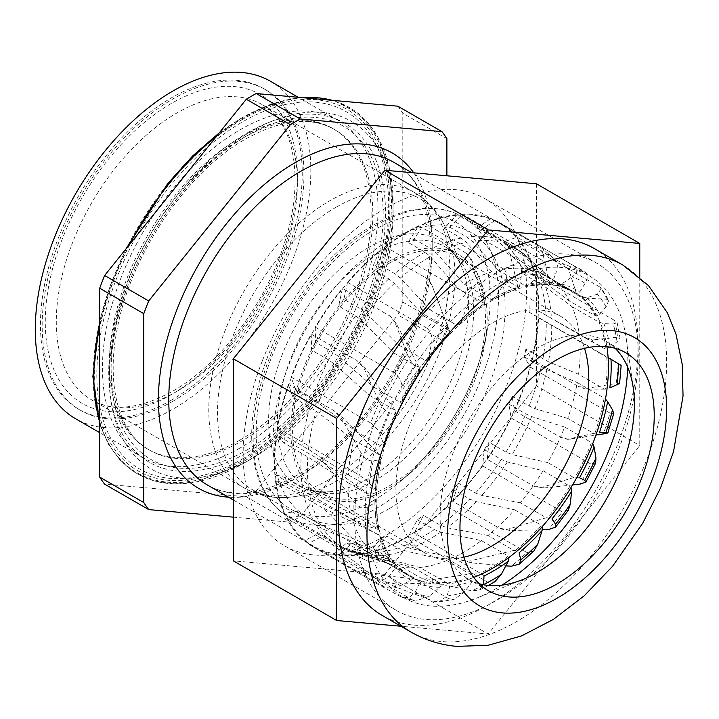 <?xml version="1.0" encoding="UTF-8"?>
<svg xmlns="http://www.w3.org/2000/svg" width="719" height="719" viewBox="0 0 719 719"><rect width="100%" height="100%" fill="white"/><g stroke="black" fill="none" stroke-linecap="round" stroke-linejoin="round"><path stroke-width="0.54" stroke-dasharray="3.6 2.7" d="M247.111 452.566A195.694 112.982 120 0 0 385.492 212.887A195.694 112.982 120 0 0 247.111 132.988A195.694 112.982 120 0 0 108.74 372.667A195.694 112.982 120 0 0 247.111 452.566M99.698 421.541A211.602 122.167 120 0 0 243.471 463.449L251.246 458.956A200.601 115.822 120 0 0 393.095 213.264A200.601 115.822 120 0 0 251.246 131.37A200.601 115.822 120 0 0 109.396 377.062A200.601 115.822 120 0 0 251.246 458.956L243.471 463.449A211.602 122.167 120 0 0 393.095 204.286A211.602 122.167 120 0 0 332.196 100.327M389.024 261.357A138.821 80.151 -60 0 1 458.434 254.481A138.821 80.151 -60 0 1 484.885 343.754A138.821 80.151 -60 0 1 410.145 473.201A138.821 80.151 -60 0 1 389.024 488.057A138.821 80.151 -60 0 1 319.604 494.933A138.821 80.151 -60 0 1 298.331 383.685A138.821 80.151 -60 0 1 389.024 261.357M418.782 225.73A187.048 107.994 -60 0 0 385.016 246.626L377.754 263.792L394.758 273.606L400.33 278.037L429.89 309.736A164.157 94.773 -60 0 1 457.446 288.085L430.393 256.584L425.028 252.171L408.024 242.357L418.782 225.73L464.582 252.18L470.999 258.57L480.651 281.363L483.86 295.68A177.305 102.368 120 0 0 466.298 308.757C469.183 302.259 468.608 296.857 464.582 292.561A187.048 107.994 -60 0 1 480.651 281.363M313.062 546.835A187.048 107.994 -60 0 1 308.074 543.627L375.516 582.893L313.062 546.835A187.048 107.994 -60 0 0 333.643 554.358L334.317 553.765A186.32 107.571 -60 0 1 313.43 546.206A186.32 107.571 -60 0 1 308.802 543.249A186.32 107.571 120 0 1 305.063 540.409L317.726 533.831L334.73 543.645L341.471 546.71L385.159 561.89A164.157 94.773 -60 0 1 382.032 560.218A164.157 94.773 -60 0 1 367.076 547.635L323.361 529.139L299.625 515.99L286.432 518.057A187.048 107.994 -60 0 0 304.362 540.778L305.063 540.409A186.32 107.571 -60 0 1 287.124 517.95A186.32 107.571 120 0 1 284.823 513.24L296.74 511.362L320.44 524.519L363.58 543.106A164.157 94.773 -60 0 1 352.607 519.702L310.284 497.44L286.665 483.986L275.476 480.66A187.048 107.994 -60 0 0 284.167 513.339L284.823 513.24A186.32 107.571 -60 0 1 276.06 480.831A186.32 107.571 120 0 1 275.404 474.648L285.515 477.659L309.107 491.104L350.944 513.213A164.157 94.773 -60 0 1 348.05 482.728L307.813 456.925L284.356 443.174L276.168 434.743A187.048 107.994 -60 0 0 274.847 474.486L275.404 474.648A186.32 107.571 -60 0 1 276.59 435.184A186.32 107.571 120 0 1 277.642 428.084L285.048 435.696L308.469 449.429L348.356 474.864A164.157 94.773 -60 0 1 353.802 440.01L316.153 411.178L292.912 397.176L288.445 384.395A187.048 107.994 -60 0 0 277.237 427.661L277.642 428.084A186.32 107.571 -60 0 1 288.678 385.051A186.32 107.571 120 0 1 291.339 377.682L295.374 389.231L318.598 403.188L356.058 431.472A164.157 94.773 -60 0 1 369.35 395.342L334.578 364.272L328.574 359.895L311.57 350.081L311.219 334.083A187.048 107.994 -60 0 0 291.114 377.044L291.339 377.682A186.32 107.571 -60 0 1 311.237 334.91A186.32 107.571 120 0 1 315.273 327.909L315.587 342.361L332.591 352.184L338.595 356.498L373.359 386.885A164.157 94.773 -60 0 1 393.329 352.696L361.432 320.368L355.671 315.893L338.667 306.078L342.469 288.283A187.048 107.994 -60 0 0 315.255 327.109L315.273 327.909A186.32 107.571 -60 0 1 342.271 289.209A186.32 107.571 120 0 1 347.322 283.196L343.889 299.275L360.893 309.089L366.663 313.511L398.721 345.066A164.157 94.773 -60 0 1 423.59 315.848L394.354 283.376L388.808 278.891L371.804 269.077L379.416 251.066A187.048 107.994 -60 0 0 347.511 282.315L347.322 283.196A186.32 107.571 -60 0 1 379.021 252.001A186.32 107.571 120 0 1 384.638 247.516A186.32 107.571 -60 0 1 406.586 232.722A186.32 107.571 -60 0 1 418.224 226.593A186.32 107.571 -60 0 1 423.904 224.04A186.32 107.571 -60 0 1 456.385 215.251L457.059 214.541A187.048 107.994 -60 0 0 424.435 223.214L414.189 239.068A173.504 100.175 120 0 0 408.024 242.357M414.189 239.068L431.193 248.882L436.586 253.232L464.106 284.023A164.157 94.773 -60 0 1 491.904 271.881L517.797 286.827L518.794 287.977L493.144 299.275L495.472 296.965L503.597 284.409C507.623 278.415 507.758 273.328 504.001 269.149A187.048 107.994 -60 0 1 519.846 263.648L509.456 246.419L502.86 240.982L457.059 214.541M491.904 271.881L466.361 242.357L461.122 238.115L444.126 228.3L456.385 215.251A186.32 107.571 120 0 1 461.625 214.855A186.32 107.571 -60 0 1 490.124 218.98L490.852 218.477L536.653 244.927L543.627 249.385L556.048 260.772C557.854 263.019 557.809 267.162 555.886 273.211A177.305 102.368 120 0 0 539.951 273.427C544.768 268.466 545.397 264.026 541.838 260.107A187.048 107.994 -60 0 1 556.048 260.772M490.852 218.477A187.048 107.994 -60 0 0 462.272 214.172L449.941 227.285A173.504 100.175 120 0 0 444.126 228.3M449.941 227.285L466.946 237.108L472.221 241.305L498.321 270.227A164.157 94.773 -60 0 1 523.881 268.654L550.637 284.32L526.802 285.874L530.182 283.816L539.951 273.427M523.881 268.654L499.067 241.979L493.89 237.971L476.886 228.157L490.124 218.98A186.32 107.571 120 0 1 494.465 220.769A186.32 107.571 -60 0 1 499.741 223.492A186.32 107.571 -60 0 1 516.44 237.45L517.159 237.198L562.959 263.648L586.039 273.004C588.268 274.343 587.944 277.777 585.068 283.313A177.305 102.368 120 0 0 572.135 276.77C577.33 273.31 578.202 269.787 574.724 266.228A187.048 107.994 -60 0 1 579.676 268.798A187.048 107.994 -60 0 1 586.039 273.004L500.109 222.863A187.048 107.994 -60 0 1 517.159 237.198M500.109 222.863A187.048 107.994 -60 0 0 495.157 220.293L481.847 229.514A173.504 100.175 120 0 0 476.886 228.157M481.847 229.514L498.851 239.328L504.073 243.31L529.49 269.562A164.157 94.773 -60 0 1 546.179 275.898A164.157 94.773 -60 0 1 550.556 278.702L577.024 293.936L579.766 292.049L585.068 283.313M550.556 278.702L525.589 255.47L520.403 251.749L503.399 241.935L516.44 237.45A186.32 107.571 120 0 1 519.495 241.269A186.32 107.571 -60 0 1 532.995 269.005L579.442 295.482L587.666 298.268L607.151 299.266L608.804 300.227L601.479 288.427L599.745 286.971A187.048 107.994 -60 0 1 607.151 299.266M533.633 269.041A187.048 107.994 -60 0 0 520.179 241.027L507.066 245.538A173.504 100.175 120 0 0 503.399 241.935M507.066 245.538L529.301 259.065L554.861 282.091A164.157 94.773 -60 0 1 555.778 282.909A164.157 94.773 -60 0 1 569.547 301.135L596.168 316.171L599.556 314.257L606.081 306.878L608.804 300.227M569.547 301.135L543.591 281.641L521.311 268.403L532.995 269.005A186.32 107.571 120 0 1 534.487 274.523A186.32 107.571 -60 0 1 538.324 310.86L584.628 337.615L593.606 339.835L617.522 337.202L620.012 338.092L617.145 322.741L614.664 320.485A187.048 107.994 -60 0 1 617.522 337.202M538.828 311.174A187.048 107.994 -60 0 0 535.098 274.55L523.351 273.948A173.504 100.175 120 0 0 521.311 268.403M523.351 273.948L545.667 287.178L572.153 306.707A164.157 94.773 -60 0 1 579.172 333.958L605.065 348.913L609.883 347.169M579.172 333.958L538.324 310.86A186.32 107.571 120 0 1 538.118 317.573A186.32 107.571 -60 0 1 531.943 359.293L578.076 386.292L587.8 388.224L616.21 383.461L619.607 383.488M532.276 359.851A187.048 107.994 -60 0 0 538.603 317.87L529.265 312.208A173.504 100.175 120 0 0 529.031 305.224M529.265 312.208L579.856 341.21A164.157 94.773 -60 0 1 578.57 374.257L604.463 389.204L609.838 387.865M578.57 374.257L548.489 361.774L525.868 349.128L531.943 359.293A186.32 107.571 120 0 1 530.065 366.609A186.32 107.571 -60 0 1 514.418 409.992L514.543 410.747L560.353 437.188L568.54 439.309L595.907 435.121M514.543 410.747A187.048 107.994 -60 0 0 530.379 367.148L524.277 356.921A173.504 100.175 120 0 0 525.868 349.128M524.277 356.921L546.916 369.611L577.267 382.544A164.157 94.773 -60 0 1 567.794 418.44L593.687 433.395L599.403 432.721M567.794 418.44L534.954 408.626L529.112 406.01L512.108 396.196L514.418 409.992A186.32 107.571 120 0 1 511.038 417.263A186.32 107.571 -60 0 1 487.32 458.452L487.23 459.342L533.92 486.269L543.986 487.994L572.54 484.974M487.23 459.342A187.048 107.994 -60 0 0 511.155 417.991L508.836 404.114A173.504 100.175 120 0 0 512.108 396.196M508.836 404.114L525.832 413.928L531.683 416.598L564.631 427.032A164.157 94.773 -60 0 1 547.806 462.596L573.708 477.542L579.523 477.767M547.806 462.596L512.054 454.543L505.978 452.071L488.974 442.257L487.32 458.452A186.32 107.571 120 0 1 482.728 465.04A186.32 107.571 -60 0 1 453.042 500.379L452.745 501.323L498.546 527.764L509.879 530.514L542.297 529.786M452.745 501.323A187.048 107.994 -60 0 0 482.638 465.885L484.3 449.6A173.504 100.175 120 0 0 488.974 442.257M484.3 449.6L501.305 459.414L507.38 461.94L543.061 470.729A164.157 94.773 -60 0 1 520.385 502.788L546.287 517.743L551.958 518.992M520.385 502.788L481.829 495.445L475.52 493.036L458.515 483.213L453.042 500.379A186.32 107.571 120 0 1 447.649 505.691A186.32 107.571 -60 0 1 414.638 532.042L414.162 532.95L459.962 559.391L471.457 562.905L505.808 565.862M414.162 532.95A187.048 107.994 -60 0 0 447.362 506.589L452.871 489.324A173.504 100.175 120 0 0 458.515 483.213M452.871 489.324L469.866 499.148L476.167 501.619L514.471 509.735A164.157 94.773 -60 0 1 487.958 535.457L513.86 550.403L515.406 550.493L519.154 552.722M487.958 535.457L446.966 527.701L440.45 525.256L423.446 515.433L414.638 532.042A186.32 107.571 120 0 1 408.931 535.601A186.32 107.571 -60 0 1 406.586 536.976A186.32 107.571 -60 0 1 375.525 550.619L374.905 551.419L420.705 577.86L432.137 582.282L471.898 590.847L479.474 590.074L483.483 584.628M374.905 551.419A187.048 107.994 -60 0 0 406.586 537.569A187.048 107.994 -60 0 0 408.464 536.473L417.326 519.774A173.504 100.175 120 0 0 423.446 515.433M417.326 519.774L434.321 529.588L440.81 532.096L481.406 540.607A164.157 94.773 -60 0 1 464.106 552.084A164.157 94.773 -60 0 1 453.419 557.692L410.549 548.444L403.88 545.874L386.876 536.05L375.525 550.619A186.32 107.571 120 0 1 369.997 552.111A186.32 107.571 -60 0 1 339.17 554.475L338.46 555.086L384.261 581.527L395.405 586.92L433.773 601.264L439.201 601.92L454.282 599.269L448.971 598.819A187.048 107.994 -60 0 1 433.773 601.264M173.063 401.157A185.098 106.87 -60 0 1 80.51 410.324A185.098 106.87 -60 0 1 52.136 262.004A185.098 106.87 -60 0 1 173.063 98.889A185.098 106.87 -60 0 1 265.608 89.722A185.098 106.87 -60 0 1 293.981 238.043A185.098 106.87 -60 0 1 173.063 401.157M171.338 400.159A185.098 106.87 -60 0 1 78.793 409.327A185.098 106.87 -60 0 1 50.42 261.006A185.098 106.87 -60 0 1 171.338 97.892A185.098 106.87 -60 0 1 263.891 88.725A185.098 106.87 -60 0 1 292.265 237.054A185.098 106.87 -60 0 1 171.338 400.159M240.227 447.883A194.84 112.497 -60 0 1 142.802 457.536A194.84 112.497 -60 0 1 112.937 301.405A194.84 112.497 -60 0 1 240.227 129.708A194.84 112.497 -60 0 1 337.642 120.064A194.84 112.497 -60 0 1 367.508 276.195A194.84 112.497 -60 0 1 240.227 447.883M270.479 81.283A194.84 112.497 -60 0 1 300.344 237.414A194.84 112.497 -60 0 1 173.063 409.111A194.84 112.497 -60 0 1 75.639 418.764M240.227 439.929A185.098 106.87 -60 0 1 147.674 449.096A185.098 106.87 -60 0 1 119.3 300.776A185.098 106.87 -60 0 1 240.227 137.662A185.098 106.87 -60 0 1 332.771 128.494A185.098 106.87 -60 0 1 361.145 276.824A185.098 106.87 -60 0 1 240.227 439.929M352.058 543.231A173.504 100.175 120 0 1 346.612 543.061L334.317 553.765A186.32 107.571 120 0 0 339.17 554.475L352.058 543.231L369.063 553.055L375.821 555.823L419.824 567.516L447.236 582.974L449.717 586.686L447.056 595.988L439.201 601.92M494.852 581.716L488.03 582.408A187.048 107.994 -60 0 1 486.152 583.504A187.048 107.994 -60 0 1 471.898 590.847M453.419 557.692L479.321 572.639L480.876 572.926L484.031 575.982M408.464 536.473L488.03 582.408M397.859 106.187A243.552 140.618 -60 0 1 402.802 113.216L402.802 302.115A243.552 140.618 -60 0 1 397.859 314.841L256.18 491.095L300.272 516.548A243.552 140.618 -60 0 1 295.338 519.478A243.552 140.618 -60 0 1 290.395 522.246L246.311 496.793L104.632 484.139M256.18 491.095A243.552 140.618 -60 0 1 251.246 494.025A243.552 140.618 -60 0 1 246.311 496.793M233.333 517.15L290.395 522.246M300.272 516.548L441.951 340.294L397.859 314.841M402.802 302.115L446.885 327.576A243.552 140.618 -60 0 1 441.951 340.294M446.885 327.576L446.885 175.787M446.885 138.668L402.802 113.216M464.106 284.023L490.969 299.535A164.157 94.773 120 0 1 518.192 287.555L519.504 286.53L521.122 277.453C521.85 271.414 521.428 266.812 519.846 263.648M424.435 223.214L504.001 269.149M490.969 299.535L493.144 299.275M498.321 270.227L525.185 285.74A164.157 94.773 120 0 1 550.242 284.104L552.264 282.531L555.886 273.211M462.272 214.172L541.838 260.107M525.185 285.74L526.802 285.874M529.49 269.562L556.362 285.075L561.584 284.077L572.135 276.77M495.157 220.293L574.724 266.228M520.403 251.749A173.504 100.175 120 0 0 510.337 244.406L525.589 255.47A172.767 99.743 -60 0 0 504.073 243.31M556.362 285.075L573.052 291.402A164.157 94.773 120 0 0 556.362 285.075M554.861 282.091L581.725 297.603L586.902 297.729L597.291 294.152L601.479 288.427M520.179 241.027L599.745 286.971M609.937 347.133L617.037 341.804L620.012 338.092M572.153 306.707L599.026 322.22L603.879 323.559L613.19 324.035L617.145 322.741M535.098 274.55L614.664 320.485M538.603 317.87L618.169 363.805A187.048 107.994 -60 0 1 616.21 383.461M579.856 341.21L606.719 356.723A164.157 94.773 120 0 1 605.533 389.042M618.412 363.751C622.088 365.98 622.007 365.998 618.169 363.805M530.379 367.148L609.946 413.083A187.048 107.994 -60 0 1 603.349 433.917M577.267 382.544L604.14 398.056A164.157 94.773 120 0 1 594.919 433.189M613.729 413.461L609.946 413.083M511.155 417.991L590.721 463.926A187.048 107.994 -60 0 1 580.062 484.103M564.631 427.032L591.494 442.545A164.157 94.773 120 0 1 575.083 477.38M595.638 463.081L590.721 463.926M482.638 465.885L562.204 511.829A187.048 107.994 -60 0 1 548.444 529.544M543.061 470.729L569.924 486.242A164.157 94.773 120 0 1 547.77 517.671M568.298 510.274L562.204 511.829M447.362 506.589L526.928 552.525A187.048 107.994 -60 0 1 511.281 566.212M514.471 509.735L541.335 525.247A164.157 94.773 120 0 1 515.406 550.493M533.822 551.033L526.928 552.525M481.406 540.607L508.27 556.111A164.157 94.773 120 0 1 490.969 567.597A164.157 94.773 120 0 1 480.876 572.926M338.46 555.086A187.048 107.994 -60 0 0 369.404 552.884L380.818 538.234L397.823 548.049L404.455 550.664L446.805 560.577L473.677 576.09C474.702 577.456 474.486 579.011 473.03 580.763L463.989 592.366L454.282 599.269M369.404 552.884L448.971 598.819M446.805 560.577A164.157 94.773 -60 0 1 419.824 567.516M346.612 543.061L363.607 552.875L370.33 555.688L413.749 567.893A164.157 94.773 -60 0 1 392.907 565.017A164.157 94.773 -60 0 1 390.165 564.064L417.487 579.748L419.24 583.9L414.719 593.022L408.949 597.606L401.499 597.076L375.516 582.893M413.749 567.893L440.612 583.406C441.583 584.646 441.241 585.94 439.597 587.279L429.324 596.231L415.447 601.084L413.209 600.293A187.048 107.994 -60 0 1 400.303 596.527M333.643 554.358L413.209 600.293M390.165 564.064L345.875 549.199L340.384 546.871L322.085 536.347L308.074 543.627M367.076 547.635L394.947 564.145L395.324 567.848L389.347 576C384.827 580.377 379.866 580.727 374.455 577.069L332.241 544.508L286.432 518.057M385.159 561.89L412.023 577.402C412.976 578.489 412.607 579.433 410.917 580.242L400.33 585.742C395.333 588.466 389.86 588.789 383.928 586.713A187.048 107.994 -60 0 1 374.455 577.069M304.362 540.778L383.928 586.713M352.607 519.702L379.641 535.772L380.657 537.399L380.099 539.987L373.179 546.422C368.2 549.64 363.32 549.028 358.538 544.607L330.596 514.975L321.276 507.102L275.476 480.66M363.58 543.106L390.453 558.618C391.433 559.526 391.127 560.074 389.527 560.281L379.569 561.845C374.869 562.662 369.593 561.809 363.733 559.274A187.048 107.994 -60 0 1 358.538 544.607M284.167 513.339L363.733 559.274M379.641 535.772A164.157 94.773 120 0 0 390.453 558.618L380.657 537.399M348.05 482.728L373.952 497.683L375.758 501.152L374.896 502.761L367.67 506.931C362.601 508.657 358.026 507.03 353.964 502.033L330.524 469.489L321.968 461.185L276.168 434.743M350.944 513.213L377.808 528.726C378.859 529.445 378.706 529.588 377.34 529.166L368.892 526.659C364.928 525.508 360.102 523.432 354.413 520.421A187.048 107.994 -60 0 1 353.964 502.033M274.847 474.486L354.413 520.421M374.905 498.923A164.157 94.773 120 0 0 377.808 528.726C378.859 529.445 378.706 529.588 377.34 529.166A167.078 96.463 -60 0 1 374.896 502.761M353.802 440.01L379.704 454.965L381.061 458.623L380.198 459.504L373.287 461.014C368.532 461.077 364.479 458.452 361.127 453.132L342.082 419.285L334.245 410.837L288.445 384.395M348.356 474.864L375.219 490.376C376.379 490.915 376.45 490.682 375.435 489.666L369.251 483.303C366.375 480.292 362.223 477.056 356.795 473.605A187.048 107.994 -60 0 1 361.127 453.132M277.237 427.661L356.795 473.605M380.486 456.277A164.157 94.773 120 0 0 375.219 490.376C376.379 490.915 376.45 490.682 375.435 489.666A167.078 96.463 -60 0 1 380.198 459.504M369.35 395.342L395.252 410.297L395.881 411.61L395.531 414.045L389.554 412.778C385.483 411.133 382.104 407.619 379.407 402.236L364.236 368.838L357.019 360.525L311.219 334.083M356.058 431.472L382.921 446.984L384.162 446.787L383.973 445.286L380.603 435.633C379.084 431.032 375.776 426.816 370.68 422.979A187.048 107.994 -60 0 1 379.407 402.236M291.114 377.044L370.68 422.979M384.162 446.787L396.268 413.731L395.531 414.045A167.078 96.463 -60 0 0 383.973 445.286M393.329 352.696L419.222 367.643L419.519 370.429L415.016 366.483C411.924 363.248 409.309 359.051 407.161 353.883L395.019 322.624L390.812 316.54L342.469 288.283M373.359 386.885L400.222 402.397L401.876 401.831L402.209 399.971L401.948 387.883C401.93 382.113 399.548 377.169 394.821 373.044A187.048 107.994 -60 0 1 407.161 353.883M315.255 327.109L394.821 373.044M401.876 401.831L420.067 370.582L419.519 370.429A167.078 96.463 -60 0 0 402.209 399.971M423.59 315.848L449.483 330.803L450.04 332.52L431.688 284.742L425.217 277.507L379.416 251.066M398.721 345.066L425.585 360.579L427.625 359.86L428.515 357.738L431.382 344.302C432.883 337.876 431.445 332.529 427.077 328.25A187.048 107.994 -60 0 1 441.942 312.361M431.499 284.257L432.496 286.656L431.499 284.257M347.511 282.315L427.077 328.25M425.585 360.579A164.157 94.773 120 0 1 449.905 331.917L450.04 332.52A167.078 96.463 -60 0 0 428.515 357.738M429.89 309.736L456.763 325.24L459.019 324.637L460.546 322.364L466.298 308.757M457.446 288.085L483.348 303.041L483.725 303.984L484.39 303.706L483.86 295.68M385.016 246.626L464.582 292.561M380.818 538.234A173.504 100.175 120 0 0 386.876 536.05M317.726 533.831A173.504 100.175 120 0 0 319.838 535.107A173.504 100.175 120 0 0 322.085 536.347M296.74 511.362A173.504 100.175 120 0 0 299.625 515.99M285.515 477.659A173.504 100.175 120 0 0 286.665 483.986M285.048 435.696A173.504 100.175 120 0 0 284.356 443.174M295.374 389.231A173.504 100.175 120 0 0 292.912 397.176M315.587 342.361A173.504 100.175 120 0 0 311.57 350.081M343.889 299.275A173.504 100.175 120 0 0 338.667 306.078M377.754 263.792A173.504 100.175 120 0 0 371.804 269.077M456.763 325.24A164.157 94.773 120 0 1 483.725 303.984L484.39 303.706A167.078 96.463 -60 0 0 460.546 322.364M483.348 303.041L471.161 261.015C469.974 257.007 467.781 254.059 464.582 252.18M449.483 330.803L432.496 286.656C430.843 282.441 428.425 279.394 425.217 277.507M419.222 367.643L396.385 323.82L390.929 316.648L388.269 314.724M395.252 410.297L366.052 369.224L357.019 360.525M379.704 454.965L344.185 418.826L334.245 410.837M373.952 497.683L321.968 461.185M378.509 534.648L321.276 507.102M392.978 562.591L344.104 549.217L332.241 544.508M416.067 579.02L365.917 573.636L353.874 570.068M445.726 582.471L396.214 584.089L384.261 581.527M479.321 572.639L432.299 579.64L420.705 577.86M513.86 550.403L470.963 560.703C466.856 561.656 463.189 561.224 459.962 559.391M546.287 517.743L508.773 528.941C505.178 529.984 501.772 529.588 498.546 527.764M573.708 477.542L542.369 487.185L533.031 485.783M593.687 433.395L567.264 439.327L560.353 437.188M604.463 389.204L585.617 389.096L578.076 386.292M605.065 348.913L584.628 337.615M595.449 316.09L585.67 300.515L579.442 295.482M576.458 293.658L568.873 269.859L562.959 263.648M549.783 283.61L542.521 252.225L536.653 244.927M517.797 286.827L508.962 249.187C508.081 245.601 506.05 242.86 502.86 240.982M615.131 348.302A137.365 79.306 120 0 0 605.928 341.318A137.365 79.306 120 0 0 453.123 452.772A137.365 79.306 120 0 0 468.563 579.244A137.365 79.306 120 0 0 479.214 583.729M627.705 367.211A185.736 107.23 120 0 0 626.339 339.089A185.736 107.23 120 0 0 520.862 273.66A185.736 107.23 120 0 0 382.751 426.592A185.736 107.23 120 0 0 476.832 598.037A185.736 107.23 120 0 0 501.871 585.158M373.736 425.783A200.439 115.723 120 0 0 396.259 610.341A200.439 115.723 120 0 0 619.23 447.712A200.439 115.723 120 0 0 596.707 263.163A200.439 115.723 120 0 0 373.736 425.783M262.138 361.351A200.439 115.723 120 0 0 284.67 545.91A200.439 115.723 120 0 0 507.632 383.281A200.439 115.723 120 0 0 485.109 198.732A200.439 115.723 120 0 0 262.138 361.351M594.164 248.477A211.889 122.338 -60 0 1 607.088 468.671A211.889 122.338 -60 0 1 413.299 625.054A211.889 122.338 -60 0 1 382.274 615.482M639.766 277.121L639.766 445.51L488.219 634.041L400.923 626.249M536.437 183.785L536.437 385.86L639.766 445.51M536.437 385.86L384.89 574.391L488.219 634.041M384.89 574.391L233.333 560.847M473.722 577.411A164.157 94.773 -60 0 1 410.27 576.521A164.157 94.773 -60 0 1 385.114 444.989A164.157 94.773 -60 0 1 492.353 300.335A164.157 94.773 -60 0 1 574.427 292.202A164.157 94.773 -60 0 1 606.917 346.702M389.024 508.737A164.157 94.773 -60 0 1 306.941 516.871A164.157 94.773 -60 0 1 281.785 385.33A164.157 94.773 -60 0 1 389.024 240.676A164.157 94.773 -60 0 1 471.098 232.543A164.157 94.773 -60 0 1 496.263 364.084A164.157 94.773 -60 0 1 389.024 508.737M389.024 263.343A136.385 78.748 -60 0 1 457.212 256.593A136.385 78.748 -60 0 1 478.117 365.881A136.385 78.748 -60 0 1 389.024 486.071A136.385 78.748 -60 0 1 320.827 492.821A136.385 78.748 -60 0 1 299.922 383.533A136.385 78.748 -60 0 1 389.024 263.343M463.917 557.189A136.385 78.748 -60 0 1 424.156 552.48A136.385 78.748 -60 0 1 403.251 443.192A136.385 78.748 -60 0 1 492.353 323.002A136.385 78.748 -60 0 1 560.541 316.243A136.385 78.748 -60 0 1 584.502 348.329M300.497 475.726A186.32 107.571 120 0 0 422.215 311.543A186.32 107.571 120 0 0 393.661 162.242C428.686 180.757 441.178 243.175 418.97 312.325C398.82 379.192 348.203 446.508 296.848 475.367C260.907 495.148 231.069 498.348 207.342 484.957A186.32 107.571 120 0 0 300.497 475.726M413.704 172.821A193.627 111.787 -60 0 1 414.009 330.947A193.627 111.787 -60 0 1 295.338 478.71A193.627 111.787 -60 0 1 228.525 497.18M247.111 449.878A192.404 111.085 120 0 0 383.164 214.226A192.404 111.085 120 0 0 247.111 135.675A192.404 111.085 120 0 0 111.059 371.328A192.404 111.085 120 0 0 247.111 449.878M241.944 138.659A185.098 106.87 -60 0 1 334.497 129.492A185.098 106.87 -60 0 1 362.87 277.813A185.098 106.87 -60 0 1 241.944 440.927A185.098 106.87 -60 0 1 149.399 450.094A185.098 106.87 -60 0 1 121.026 301.773A185.098 106.87 -60 0 1 241.944 138.659M176.847 391.415A170.484 98.431 -60 0 1 91.61 399.854A170.484 98.431 -60 0 1 65.474 263.244A170.484 98.431 -60 0 1 176.847 113.009A170.484 98.431 -60 0 1 262.093 104.561A170.484 98.431 -60 0 1 288.22 241.18A170.484 98.431 -60 0 1 176.847 391.415M171.338 103.464A178.276 102.934 120 0 0 45.279 321.806A178.276 102.934 120 0 0 171.338 394.596A178.276 102.934 120 0 0 297.405 176.245A178.276 102.934 120 0 0 171.338 103.464M373.188 500.703A165.505 95.555 120 0 0 398.371 482.997A165.505 95.555 120 0 0 487.482 328.664A165.505 95.555 120 0 0 373.188 230.431A165.505 95.555 120 0 0 256.162 433.135A165.505 95.555 120 0 0 373.188 500.703M375.83 225.424A173.504 100.175 -60 0 1 462.578 216.832A173.504 100.175 -60 0 1 489.181 355.86A173.504 100.175 -60 0 1 375.83 508.755A173.504 100.175 -60 0 1 289.074 517.347A173.504 100.175 -60 0 1 262.48 378.32A173.504 100.175 -60 0 1 375.83 225.424M329.329 479.447A170.484 98.431 120 0 0 440.702 329.212A170.484 98.431 120 0 0 414.575 192.602A170.484 98.431 120 0 0 329.329 201.041A170.484 98.431 120 0 0 217.956 351.276A170.484 98.431 120 0 0 244.092 487.886A170.484 98.431 120 0 0 329.329 479.447M336.222 207.153A167.878 96.921 -60 0 1 447.11 231.284A167.878 96.921 -60 0 1 336.222 481.29A167.878 96.921 -60 0 1 293.864 496.721A167.878 96.921 -60 0 1 219.484 386.75A167.878 96.921 -60 0 1 336.222 207.153M375.489 480.247A138.821 80.151 -60 0 1 306.078 487.123A138.821 80.151 -60 0 1 284.796 375.875A138.821 80.151 -60 0 1 375.489 253.546A138.821 80.151 -60 0 1 444.899 246.671A138.821 80.151 -60 0 1 466.182 357.909A138.821 80.151 -60 0 1 375.489 480.247M368.604 247.435A141.436 81.66 120 0 0 270.254 398.748A141.436 81.66 120 0 0 332.915 491.401A141.436 81.66 120 0 0 368.604 478.396A141.436 81.66 120 0 0 462.029 267.774A141.436 81.66 120 0 0 368.604 247.435M242.752 458.767A206.38 119.147 120 0 0 388.682 206.011A206.38 119.147 120 0 0 242.752 121.754A206.38 119.147 120 0 0 96.822 374.509A206.38 119.147 120 0 0 242.752 458.767M242.294 119.498A208.816 120.558 120 0 0 94.638 375.237A208.816 120.558 120 0 0 242.294 460.484A208.816 120.558 120 0 0 389.941 204.744A208.816 120.558 120 0 0 242.294 119.498M242.294 117.781A210.919 121.772 120 0 0 93.155 376.1A210.919 121.772 120 0 0 242.294 462.209A210.919 121.772 120 0 0 391.433 203.89A210.919 121.772 120 0 0 242.294 117.781M303.445 97.757A211.602 122.167 120 0 0 243.471 117.898A211.602 122.167 120 0 0 216.554 136.25M129.456 244.604A211.602 122.167 120 0 0 99.698 325.815M461.122 238.115A173.504 100.175 120 0 0 431.193 248.882M493.89 237.971A173.504 100.175 120 0 0 466.946 237.108M319.838 535.107L289.074 517.347C255.766 498.635 243.732 448.341 256.953 391.999C271.378 325.68 320.836 254.652 373.395 225.182C394.039 213.3 413.722 207.692 432.47 208.348C443.524 208.825 453.563 211.656 462.578 216.832L510.337 244.406A173.504 100.175 120 0 0 498.851 239.328M538.315 278.226A173.504 100.175 120 0 0 524.061 255.353M546.036 315.048A173.504 100.175 120 0 0 540.355 283.762M542.872 358.943A173.504 100.175 120 0 0 546.269 322.022M529.112 406.01A173.504 100.175 120 0 0 541.281 366.735M505.978 452.071A173.504 100.175 120 0 0 525.832 413.928M475.52 493.036A173.504 100.175 120 0 0 501.305 459.414M440.45 525.256A173.504 100.175 120 0 0 469.866 499.148M403.88 545.874A173.504 100.175 120 0 0 423.59 536.329A173.504 100.175 120 0 0 434.321 529.588M425.028 252.171A173.504 100.175 120 0 0 423.59 252.998A173.504 100.175 120 0 0 394.758 273.606M440.81 532.096A172.767 99.743 -60 0 1 429.567 539.178A172.767 99.743 -60 0 1 410.549 548.444M495.472 296.965A167.078 96.463 -60 0 1 519.504 286.53M521.122 277.453A177.305 102.368 120 0 0 503.597 284.409M436.586 253.232A172.767 99.743 -60 0 1 466.361 242.357M530.182 283.816A167.078 96.463 -60 0 1 552.264 282.531M472.221 241.305A172.767 99.743 -60 0 1 499.067 241.979M561.584 284.077A167.078 96.463 -60 0 1 579.766 292.049M577.024 293.936A164.157 94.773 120 0 0 573.052 291.402L546.179 275.898M586.902 297.729A167.078 96.463 -60 0 1 599.556 314.257M606.081 306.878A177.305 102.368 120 0 0 597.291 294.152M596.168 316.171A164.157 94.773 120 0 0 581.725 297.603M529.301 259.065A172.767 99.743 -60 0 1 543.591 281.641M603.879 323.559A167.078 96.463 -60 0 1 609.883 347.124M617.037 341.804A177.305 102.368 120 0 0 613.19 324.035M605.955 348.841A164.157 94.773 120 0 0 599.026 322.22M545.667 287.178A172.767 99.743 -60 0 1 551.455 318.158M551.716 325.15A172.767 99.743 -60 0 1 548.489 361.774M546.916 369.611A172.767 99.743 -60 0 1 534.954 408.626M531.683 416.598A172.767 99.743 -60 0 1 512.054 454.543M507.38 461.94A172.767 99.743 -60 0 1 481.829 495.445M476.167 501.619A172.767 99.743 -60 0 1 446.966 527.701M473.03 580.763A167.078 96.463 -60 0 1 449.717 586.686M447.056 595.988A177.305 102.368 120 0 0 463.989 592.366M447.236 582.974A164.157 94.773 120 0 0 473.677 576.09M404.455 550.664A172.767 99.743 -60 0 1 375.821 555.823M369.063 553.055A173.504 100.175 120 0 0 397.823 548.049M439.597 587.279A167.078 96.463 -60 0 1 419.24 583.9M414.719 593.022A177.305 102.368 120 0 0 429.324 596.231M417.487 579.748A164.157 94.773 120 0 0 440.612 583.406M370.33 555.688A172.767 99.743 -60 0 1 354.629 552.785A172.767 99.743 -60 0 1 345.875 549.199M339.089 546.161A173.504 100.175 120 0 0 363.607 552.875M410.917 580.242A167.078 96.463 -60 0 1 395.324 567.848M389.347 576A177.305 102.368 120 0 0 400.33 585.742M394.273 563.534A164.157 94.773 120 0 0 408.895 575.73A164.157 94.773 120 0 0 412.023 577.402M341.471 546.71A172.767 99.743 -60 0 1 323.361 529.139M316.621 525.805A173.504 100.175 120 0 0 334.73 543.645M389.527 560.281A167.078 96.463 -60 0 1 380.099 539.987M373.179 546.422A177.305 102.368 120 0 0 379.569 561.845M320.44 524.519A172.767 99.743 -60 0 1 310.284 497.44M303.661 493.8A173.504 100.175 120 0 0 313.745 521.176M367.67 506.931A177.305 102.368 120 0 0 368.892 526.659M309.107 491.104A172.767 99.743 -60 0 1 307.813 456.925M301.36 452.988A173.504 100.175 120 0 0 302.519 487.473M373.287 461.014A177.305 102.368 120 0 0 369.251 483.303M308.469 449.429A172.767 99.743 -60 0 1 316.153 411.178M309.916 406.99A173.504 100.175 120 0 0 302.043 445.519M389.554 412.778A177.305 102.368 120 0 0 380.603 435.633M395.881 411.61A164.157 94.773 120 0 0 382.921 446.984M318.598 403.188A172.767 99.743 -60 0 1 334.578 364.272M328.574 359.895A173.504 100.175 120 0 0 312.379 399.045M415.016 366.483A177.305 102.368 120 0 0 401.948 387.883M419.725 368.892A164.157 94.773 120 0 0 400.222 402.397M338.595 356.498A172.767 99.743 -60 0 1 361.432 320.368M355.671 315.893A173.504 100.175 120 0 0 332.591 352.184M447.407 326.264A177.305 102.368 120 0 0 431.382 344.302M366.663 313.511A172.767 99.743 -60 0 1 394.354 283.376M388.808 278.891A173.504 100.175 120 0 0 360.893 309.089M400.33 278.037A172.767 99.743 -60 0 1 430.393 256.584M471.161 261.015L470.999 258.57M396.385 323.82L395.019 322.624M366.052 369.224L364.236 368.838M344.185 418.826L342.082 419.285M332.726 468.213L330.524 469.489M332.699 513.006L330.596 514.975M344.104 549.217L342.28 551.707M365.917 573.636L364.542 576.422M396.214 584.089L395.405 586.92M432.299 579.64L432.137 582.282M470.963 560.703L471.457 562.905M508.773 528.941L509.879 530.514M542.369 487.185L543.986 487.994M568.765 439.147L570.751 439.111M585.617 389.096L587.8 388.224M591.422 341.471L593.606 339.835M585.67 300.515L587.666 298.268M568.873 269.859L570.5 267.189M542.521 252.225L543.627 249.385M508.962 249.187L509.456 246.419M622.753 264.978A211.889 122.338 -60 0 1 635.677 485.172A211.889 122.338 -60 0 1 441.888 641.564A211.889 122.338 -60 0 1 410.864 631.983M147.674 449.096L149.399 450.094C119.255 433.728 105.253 385.016 117.727 326.291C131.847 252.809 187.758 171.194 245.601 139.019C281.309 119.372 310.941 116.19 334.497 129.492L332.771 128.494M319.604 494.933L306.078 487.123C312.918 491.284 321.86 492.713 332.915 491.401L293.864 496.721C275.701 499.247 259.11 496.299 244.092 487.886L91.61 399.854C112.973 411.996 140.088 409.057 172.955 391.028C219.96 364.623 266.443 302.834 284.913 241.512C305.287 178.105 293.685 121.152 262.093 104.561L414.575 192.602C429.369 201.401 440.208 214.298 447.11 231.284L462.029 267.774C457.635 257.537 451.927 250.5 444.899 246.671L458.434 254.481M410.145 473.201L398.371 482.997C441.942 447.398 478.432 384.198 487.482 328.664L484.885 343.754M243.471 463.449L196.62 481.829L174.627 483.887L154.324 481.065L136.25 473.435L120.873 461.185L108.587 444.639L99.698 424.219M99.698 320.926L110.537 284.814L126.005 248.9M219.358 132.772L242.492 117.332L271.548 103.842L299.544 97.407M80.51 410.324L78.793 409.327M142.802 457.536L99.698 432.649M313.43 546.206L233.333 499.966M555.778 282.909L549.577 277.273M488.471 585.437L479.474 590.074M392.907 565.017L354.629 552.785L340.384 546.871M401.499 597.076L415.447 601.084M394.947 564.145L408.895 575.73L382.032 560.218M375.758 501.152L378.536 529.292M381.061 458.623L376.136 490.637M450.319 333.113L427.625 359.86M499.741 223.492L411.672 172.641M337.642 120.064L298.196 97.29M265.608 89.722L263.891 88.725M393.095 213.264L393.095 204.286L389.186 167.266L377.655 136.628L359.06 113.97L334.398 100.525M459.019 324.637L484.273 304.721M567.264 439.327L568.54 439.309M468.563 579.244L488.426 590.712M522.713 579.568L476.832 598.037M284.67 545.91L396.259 610.341M485.109 198.732L596.707 263.163M633.277 388.053L626.339 339.089M605.928 341.318L625.782 352.786M410.27 576.521L306.941 516.871M560.541 316.243L457.212 256.593M424.156 552.48L320.827 492.821M574.427 292.202L471.098 232.543"/><path stroke-width="1.08" d="M99.698 432.649L75.639 418.764A194.84 112.497 -60 0 1 45.773 262.633A194.84 112.497 -60 0 1 173.063 90.936A194.84 112.497 -60 0 1 270.479 81.283L298.196 97.29M509.043 557.36L508.234 561.269L501.224 574.499L494.852 581.716L488.471 585.437M143.782 313.664L143.782 502.563L99.698 477.11L99.698 288.211L143.782 313.664A243.552 140.618 -60 0 1 148.716 300.937L104.632 275.485L246.311 99.231A243.552 140.618 -60 0 1 256.18 93.533L397.859 106.187L441.951 131.64A243.552 140.618 -60 0 1 446.885 138.668L446.885 175.787M99.698 477.11A243.552 140.618 -60 0 0 104.632 484.139L148.716 509.591A243.552 140.618 -60 0 1 143.782 502.563M148.716 509.591L233.333 517.15M441.951 131.64L300.272 118.986L256.18 93.533M246.311 99.231L290.395 124.684A243.552 140.618 -60 0 1 300.272 118.986M290.395 124.684L148.716 300.937M99.698 288.211A243.552 140.618 -60 0 1 104.632 275.485M608.103 357.532L611.006 359.266A167.078 96.463 -60 0 1 609.838 387.865L619.607 383.488L621.126 365.459M611.006 359.266L618.412 363.751C622.088 365.98 622.007 365.998 618.169 363.805M605.47 399.081L607.654 401.678A167.078 96.463 -60 0 1 599.403 432.721L607.888 432.811M607.654 401.678L612.489 409.776L613.729 413.461L607.897 432.811M595.907 435.121L603.349 433.917C608.238 433.099 609.092 432.658 605.919 432.604A177.305 102.368 120 0 0 612.489 409.776M592.717 443.74L594.119 447.029A167.078 96.463 -60 0 1 579.523 477.767L584.817 480.4L585.94 482.072L580.062 484.103L572.54 484.974M594.119 447.029L595.952 458.021L595.638 463.081L585.94 482.072M570.994 487.536L571.596 491.302A167.078 96.463 -60 0 1 551.958 518.992L555.562 524.142L555.553 527.153L548.444 529.544L542.297 529.786M571.596 491.302L570.275 504.208L568.298 510.274L555.553 527.153M542.252 526.569L542.099 530.541A167.078 96.463 -60 0 1 519.154 552.722L520.754 559.948L519.163 564.235L511.281 566.212L505.808 565.862M542.099 530.541L537.74 544.211L533.822 551.033L519.163 564.244M508.234 561.269A167.078 96.463 -60 0 1 493.036 571.183A167.078 96.463 -60 0 1 484.031 575.982L483.483 584.628A177.305 102.368 120 0 0 493.036 579.532A177.305 102.368 120 0 0 501.224 574.499M472.985 464.231A137.365 79.306 120 0 0 488.426 590.712A137.365 79.306 120 0 0 641.222 479.258A137.365 79.306 120 0 0 625.782 352.786A137.365 79.306 120 0 0 472.985 464.231M479.214 583.729A137.365 79.306 120 0 0 522.713 579.568A137.365 79.306 120 0 0 621.36 467.799A137.365 79.306 120 0 0 633.277 388.053A137.365 79.306 120 0 0 615.131 348.302M501.871 585.158A185.736 107.23 120 0 0 610.224 446.912A185.736 107.23 120 0 0 627.705 367.211M410.864 631.983L382.274 615.482A211.889 122.338 -60 0 1 369.35 395.288A211.889 122.338 -60 0 1 563.13 238.897A211.889 122.338 -60 0 1 594.164 248.477L622.753 264.978A211.889 122.338 -60 0 0 591.719 255.398A211.889 122.338 -60 0 0 397.94 411.789A211.889 122.338 -60 0 0 410.864 631.983C425.172 640.144 440.54 644.952 456.969 646.399L488.228 645.249L521.509 635.938L553.369 619.41L584.322 595.709L612.516 566.347L642.804 523.081L660.572 487.895L673.568 451.46L683.05 395.944L682.178 364.173L675.977 334.119L667.268 312.648L648.457 285.542L622.753 264.978M400.923 626.249L336.663 620.506L336.663 418.44L488.219 229.909L639.766 243.444L639.766 277.121M336.663 620.506L233.333 560.847L233.333 358.781L336.663 418.44M233.333 358.781L384.89 170.25L488.219 229.909M384.89 170.25L536.437 183.785L639.766 243.444M606.917 346.702A164.157 94.773 -60 0 1 492.353 568.396A164.157 94.773 -60 0 1 473.722 577.411M584.502 348.329A136.385 78.748 -60 0 1 492.353 545.721A136.385 78.748 -60 0 1 463.917 557.189M411.672 172.641L393.661 162.242A186.32 107.571 120 0 0 300.497 171.473A186.32 107.571 120 0 0 178.779 335.656A186.32 107.571 120 0 0 207.342 484.957L233.333 499.966M228.525 497.18A193.627 111.787 -60 0 1 162.845 357.244A193.627 111.787 -60 0 1 295.338 162.521A193.627 111.787 -60 0 1 413.704 172.821M216.554 136.25A211.602 122.167 120 0 0 129.456 244.604M99.698 325.815A211.602 122.167 120 0 0 99.698 421.541M616.983 384.989A177.305 102.368 120 0 0 618.412 363.751M584.817 480.4A177.305 102.368 120 0 0 595.952 458.021M555.562 524.142A177.305 102.368 120 0 0 570.275 504.208M520.754 559.948A177.305 102.368 120 0 0 537.74 544.211M332.196 100.327A211.602 122.167 120 0 0 303.445 97.757M611.869 330.596A154.9 89.435 120 0 0 462.245 463.279A154.9 89.435 120 0 0 502.338 612.894A154.9 89.435 120 0 0 651.962 480.22A154.9 89.435 120 0 0 611.869 330.596M99.698 424.219L92.868 376.477L99.698 320.926M126.005 248.9L167.644 183.696L192.656 155.969L219.358 132.772M299.544 97.407L334.398 100.525"/></g></svg>
